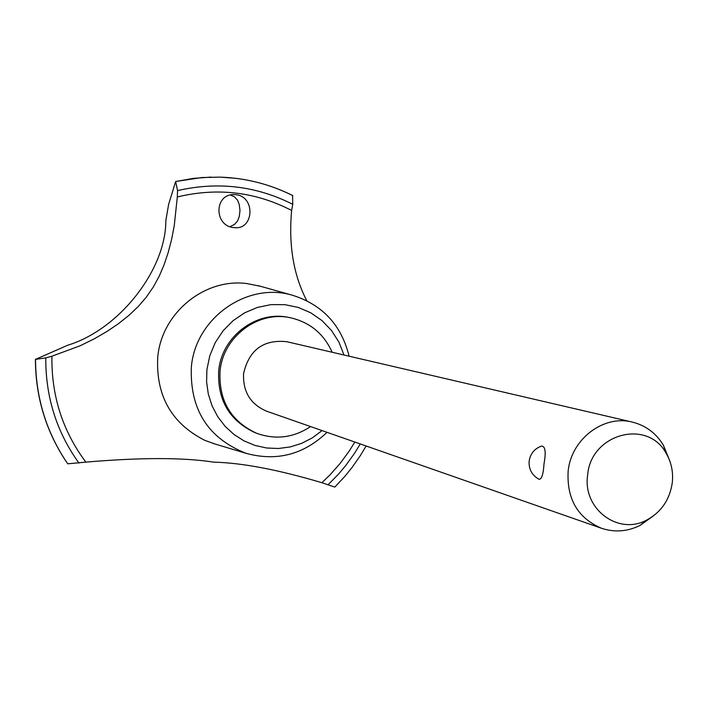 <?xml version="1.0" encoding="UTF-8"?>
<svg xmlns="http://www.w3.org/2000/svg" width="708" height="708" viewBox="0 0 708 708"><rect width="100%" height="100%" fill="white"/><g stroke="black" fill="none" stroke-linecap="round" stroke-linejoin="round"><path stroke-width="1.06" d="M332.149 352.248C323.777 333.663 309.785 322.149 290.174 317.706L288.669 317.414C256.438 310.246 221.631 336.592 218.701 370.806C217.312 400.135 229.481 420.773 255.207 432.721L256.632 433.278C275.571 440.031 293.555 437.792 310.582 426.57M290.174 317.706C257.871 310.52 222.985 336.937 220.046 371.222C218.657 400.622 230.852 421.304 256.632 433.278M349.088 356.195C341.362 324.91 322.379 304.564 292.13 295.147C247.048 281.74 195.408 318.131 191.355 367.018C189.744 409.543 208.028 438.332 246.216 453.377C276.793 461.616 303.723 454.598 326.999 432.314M343.982 355.009L338.92 342.097L331.494 330.477L321.981 320.574L310.732 312.786L298.174 307.396L284.766 304.644L271.031 304.635L257.491 307.387L244.667 312.803L233.065 320.689L223.135 330.733L215.276 342.548L209.798 355.69L206.904 369.638L206.594 382.001L208.338 394.197L212.081 405.861L217.71 416.658L225.056 426.26L233.897 434.402L243.968 440.854L254.977 445.421L266.589 447.996L278.483 448.5L290.298 446.925L301.714 443.332L312.396 437.836L322.051 430.579M260.34 286.253L246.88 283.563C204.488 277.917 161.566 313.051 157.734 357.195C155.804 395.719 171.495 423.437 204.824 440.349L214.604 443.881M306.741 300.661C293.501 275.067 288.466 245.003 291.625 210.462L292.749 204.311L292.59 195.55C274.669 186.531 255.685 180.788 235.649 178.301L220.073 177.124L201.966 177.531L175.637 181.522L177.549 190.602L177.319 196.948L174.239 225.808L171.602 239.41L168.212 252.473L164.088 264.774L159.185 276.217L153.362 286.935L146.264 297.227L138.087 306.67L128.67 315.582L118.289 323.804L107.067 331.397L94.438 338.743L80.19 345.752L51.914 356.212L45.781 357.903L35.524 359.363C35.701 397.843 46.436 432.65 67.738 463.802L85.854 462.129C140.742 457.421 183.337 457.421 213.648 462.147C241.968 462.828 278.058 469.678 321.901 482.706L334.813 487.086L344.92 476.28L351.911 467.661L360.407 455.518L366.125 445.987M211.134 177.089L193.346 178.389L175.681 181.522M35.524 359.363L67.809 345.194C119.263 329.53 165.999 269.792 165.831 220.648L168.601 204.506L175.637 181.522M235.844 194.682C255.738 196.629 253.898 229.817 234.667 227.666L233.87 227.595C214.002 226.206 213.904 193.886 234.127 194.576L235.844 194.682M229.994 226.657L234.569 224.392L237.631 220.869L239.313 216.374L239.985 210.471L239.286 204.727L237.596 200.249L234.516 196.895L230.427 194.992M653.095 516.15L639.961 525.478C627.315 531.637 614.509 532.575 601.526 528.283L266.677 411.224C250.482 404.303 242.782 391.745 243.587 373.55C249.066 349.858 263.482 339.247 286.855 341.716L632.341 422.092C645.599 425.419 655.927 433.066 663.308 445.04L669.405 459.952M601.526 528.283C577.808 518.07 566.674 499.078 568.135 471.298C571.108 439.181 603.543 414.516 632.341 422.092M529.168 461.005C530.372 453.713 534.425 448.757 541.337 446.129C545.302 445.872 546.187 451.837 543.983 464.023C543.372 474.015 541.77 479.112 539.186 479.316L538.735 479.121C531.858 475.095 528.664 469.112 529.15 461.165M672.264 482.856C673.423 472.165 671.405 462.359 666.201 453.412C647.616 418.366 590.693 433.739 587.631 475.165C582.463 508.946 618.473 535.814 646.882 519.955C661.272 512.061 669.733 499.698 672.264 482.856M35.489 359.345C35.665 397.825 46.401 432.632 67.703 463.775L67.738 463.802M321.901 482.706L329.99 474.9L339.937 463.669L348.858 451.598L354.832 442.04M51.914 356.212C51.33 395.79 62.649 431.092 85.854 462.129M292.749 204.311C256.367 185.912 217.967 181.345 177.549 190.602M291.625 210.462C255.57 191.833 217.471 187.319 177.319 196.948M45.781 357.903C45.56 396.976 56.622 432.048 78.986 463.129M328.07 484.794L338.486 474.148L345.681 465.59L354.416 453.483L360.275 443.943M246.216 453.377L212.666 443.296M666.201 453.412L663.308 445.04M646.882 519.955L639.961 525.478M175.575 181.531L201.966 177.531M292.811 195.62C270.022 184.177 245.773 178.018 220.073 177.124M35.4 359.266C35.568 397.71 46.312 432.526 67.632 463.705M292.13 295.147L258.393 285.705"/></g></svg>
